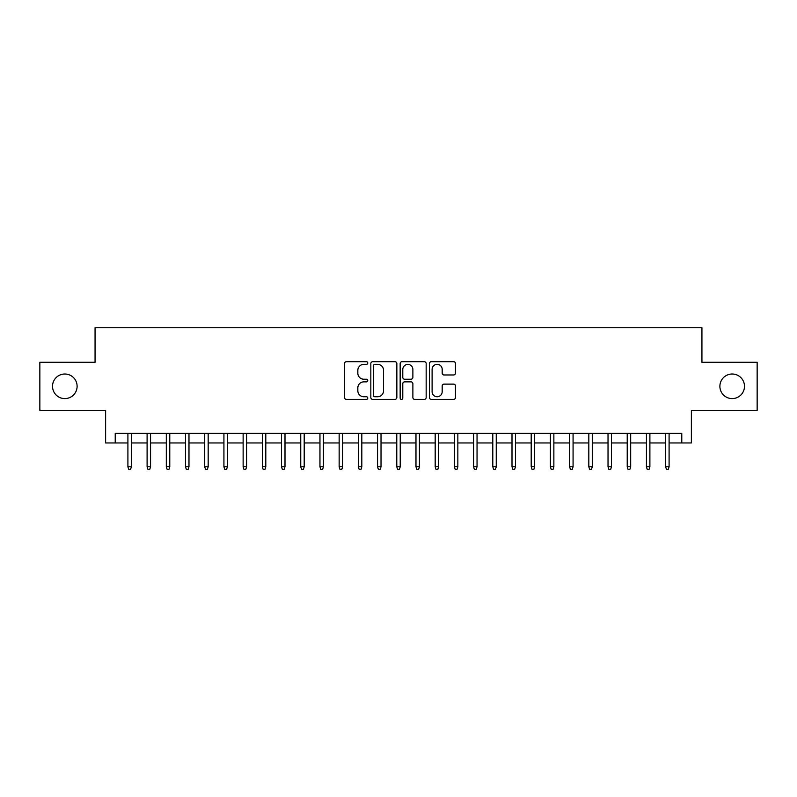 <?xml version="1.0" encoding="UTF-8"?>
<svg xmlns="http://www.w3.org/2000/svg" width="797" height="797" viewBox="0 0 797 797"><rect width="100%" height="100%" fill="white"/><g stroke="black" fill="none" stroke-linecap="round" stroke-linejoin="round"><path stroke-width="1.2" d="M367.776 363.014A1.315 1.315 0 0 0 366.451 361.689L346.426 361.689A1.883 1.883 0 0 0 344.543 363.581L344.543 397.514A1.883 1.883 0 0 0 346.426 399.397L366.451 399.397A1.315 1.315 0 0 0 367.776 398.072A1.315 1.315 0 0 0 366.451 396.757L363.86 396.757A6.027 6.027 0 0 1 357.833 390.719L357.833 387.9A6.027 6.027 0 0 1 363.86 381.863L366.451 381.863A1.315 1.315 0 0 0 367.776 380.548A1.315 1.315 0 0 0 366.451 379.223L363.86 379.223A6.027 6.027 0 0 1 357.833 373.195L357.833 370.366A6.027 6.027 0 0 1 363.86 364.329L366.451 364.329A1.315 1.315 0 0 0 367.776 363.014M719.89 386.306A12.294 12.294 0 0 0 732.184 398.6A12.294 12.294 0 0 0 744.478 386.306A12.294 12.294 0 0 0 732.184 374.012A12.294 12.294 0 0 0 719.89 386.306M52.522 386.306A12.294 12.294 0 0 0 64.816 398.6A12.294 12.294 0 0 0 77.11 386.306A12.294 12.294 0 0 0 64.816 374.012A12.294 12.294 0 0 0 52.522 386.306M453.593 374.979A1.883 1.883 0 0 0 455.476 373.096L455.476 363.581A1.883 1.883 0 0 0 453.593 361.689L431.346 361.689A1.883 1.883 0 0 0 429.463 363.581L429.463 397.514A1.883 1.883 0 0 0 431.346 399.397L453.593 399.397A1.883 1.883 0 0 0 455.476 397.514L455.476 386.007A1.883 1.883 0 0 0 453.593 384.124L444.068 384.124A1.883 1.883 0 0 0 442.186 386.007L442.186 391.716A5.041 5.041 0 0 1 437.145 396.757A5.041 5.041 0 0 1 432.104 391.716L432.104 369.37A5.041 5.041 0 0 1 437.145 364.329A5.041 5.041 0 0 1 442.186 369.37L442.186 373.096A1.883 1.883 0 0 0 444.068 374.979L453.593 374.979M115.226 442.963L115.226 433.359L681.774 433.359L681.774 442.963L691.378 442.963L691.378 410.316L757.15 410.316L757.15 362.296L701.938 362.296L701.938 327.726L95.062 327.726L95.062 362.296L39.85 362.296L39.85 410.316L105.622 410.316L105.622 442.963L127.909 442.963M396.846 363.581A1.883 1.883 0 0 0 394.963 361.689L372.717 361.689A1.883 1.883 0 0 0 370.834 363.581L370.834 397.514A1.883 1.883 0 0 0 372.717 399.397L394.963 399.397A1.883 1.883 0 0 0 396.846 397.514L396.846 363.581M402.037 361.689L424.283 361.689A1.883 1.883 0 0 1 426.166 363.581L426.166 397.514A1.883 1.883 0 0 1 424.283 399.397L414.759 399.397A1.883 1.883 0 0 1 412.876 397.514L412.876 383.746A1.883 1.883 0 0 0 410.993 381.863L404.677 381.863A1.883 1.883 0 0 0 402.784 383.746L402.784 398.072A1.315 1.315 0 0 1 401.469 399.397A1.315 1.315 0 0 1 400.154 398.072L400.154 363.581A1.883 1.883 0 0 1 402.037 361.689M131.366 442.963L147.106 442.963M150.563 442.963L166.314 442.963M169.771 442.963L185.522 442.963M188.979 442.963L204.719 442.963M208.176 442.963L223.927 442.963M227.384 442.963L243.135 442.963M246.592 442.963L262.343 442.963M265.8 442.963L281.54 442.963M284.997 442.963L300.748 442.963M304.205 442.963L319.956 442.963M323.413 442.963L339.153 442.963M342.61 442.963L358.361 442.963M361.818 442.963L377.569 442.963M381.026 442.963L396.776 442.963M400.224 442.963L415.974 442.963M419.431 442.963L435.182 442.963M438.639 442.963L454.39 442.963M457.847 442.963L473.587 442.963M477.044 442.963L492.795 442.963M496.252 442.963L512.003 442.963M515.46 442.963L531.201 442.963M534.657 442.963L550.408 442.963M553.865 442.963L569.616 442.963M573.073 442.963L588.824 442.963M592.281 442.963L608.021 442.963M611.478 442.963L627.229 442.963M630.686 442.963L646.437 442.963M649.894 442.963L665.634 442.963M669.091 442.963L681.774 442.963M374.799 364.329A1.315 1.315 0 0 0 373.474 365.654L373.474 395.432A1.315 1.315 0 0 0 374.799 396.757L377.529 396.757A6.027 6.027 0 0 0 383.556 390.719L383.556 370.366A6.027 6.027 0 0 0 377.529 364.329L374.799 364.329M412.876 369.469A5.041 5.041 0 0 0 407.835 364.428A5.041 5.041 0 0 0 402.784 369.469L402.784 377.34A1.883 1.883 0 0 0 404.677 379.223L410.993 379.223A1.883 1.883 0 0 0 412.876 377.34L412.876 369.469M127.909 466.773L128.676 469.274L130.588 469.274L131.366 466.773L127.909 466.773L127.909 433.359M131.366 466.773L131.366 433.359M147.106 466.773L147.873 469.274L149.796 469.274L150.563 466.773L147.106 466.773L147.106 433.359M150.563 466.773L150.563 433.359M166.314 466.773L167.081 469.274L169.004 469.274L169.771 466.773L166.314 466.773L166.314 433.359M169.771 466.773L169.771 433.359M185.522 466.773L186.289 469.274L188.212 469.274L188.979 466.773L185.522 466.773L185.522 433.359M188.979 466.773L188.979 433.359M204.719 466.773L205.496 469.274L207.409 469.274L208.176 466.773L204.719 466.773L204.719 433.359M208.176 466.773L208.176 433.359M223.927 466.773L224.694 469.274L226.617 469.274L227.384 466.773L223.927 466.773L223.927 433.359M227.384 466.773L227.384 433.359M243.135 466.773L243.902 469.274L245.825 469.274L246.592 466.773L243.135 466.773L243.135 433.359M246.592 466.773L246.592 433.359M262.343 466.773L263.11 469.274L265.022 469.274L265.8 466.773L262.343 466.773L262.343 433.359M265.8 466.773L265.8 433.359M281.54 466.773L282.307 469.274L284.23 469.274L284.997 466.773L281.54 466.773L281.54 433.359M284.997 466.773L284.997 433.359M300.748 466.773L301.515 469.274L303.438 469.274L304.205 466.773L300.748 466.773L300.748 433.359M304.205 466.773L304.205 433.359M319.956 466.773L320.723 469.274L322.646 469.274L323.413 466.773L319.956 466.773L319.956 433.359M323.413 466.773L323.413 433.359M339.153 466.773L339.921 469.274L341.843 469.274L342.61 466.773L339.153 466.773L339.153 433.359M342.61 466.773L342.61 433.359M358.361 466.773L359.128 469.274L361.051 469.274L361.818 466.773L358.361 466.773L358.361 433.359M361.818 466.773L361.818 433.359M377.569 466.773L378.336 469.274L380.259 469.274L381.026 466.773L377.569 466.773L377.569 433.359M381.026 466.773L381.026 433.359M396.776 466.773L397.544 469.274L399.456 469.274L400.224 466.773L396.776 466.773L396.776 433.359M400.224 466.773L400.224 433.359M415.974 466.773L416.741 469.274L418.664 469.274L419.431 466.773L415.974 466.773L415.974 433.359M419.431 466.773L419.431 433.359M435.182 466.773L435.949 469.274L437.872 469.274L438.639 466.773L435.182 466.773L435.182 433.359M438.639 466.773L438.639 433.359M454.39 466.773L455.157 469.274L457.079 469.274L457.847 466.773L454.39 466.773L454.39 433.359M457.847 466.773L457.847 433.359M473.587 466.773L474.354 469.274L476.277 469.274L477.044 466.773L473.587 466.773L473.587 433.359M477.044 466.773L477.044 433.359M492.795 466.773L493.562 469.274L495.485 469.274L496.252 466.773L492.795 466.773L492.795 433.359M496.252 466.773L496.252 433.359M512.003 466.773L512.77 469.274L514.693 469.274L515.46 466.773L512.003 466.773L512.003 433.359M515.46 466.773L515.46 433.359M531.201 466.773L531.978 469.274L533.89 469.274L534.657 466.773L531.201 466.773L531.201 433.359M534.657 466.773L534.657 433.359M550.408 466.773L551.175 469.274L553.098 469.274L553.865 466.773L550.408 466.773L550.408 433.359M553.865 466.773L553.865 433.359M569.616 466.773L570.383 469.274L572.306 469.274L573.073 466.773L569.616 466.773L569.616 433.359M573.073 466.773L573.073 433.359M588.824 466.773L589.591 469.274L591.504 469.274L592.281 466.773L588.824 466.773L588.824 433.359M592.281 466.773L592.281 433.359M608.021 466.773L608.788 469.274L610.711 469.274L611.478 466.773L608.021 466.773L608.021 433.359M611.478 466.773L611.478 433.359M627.229 466.773L627.996 469.274L629.919 469.274L630.686 466.773L627.229 466.773L627.229 433.359M630.686 466.773L630.686 433.359M646.437 466.773L647.204 469.274L649.127 469.274L649.894 466.773L646.437 466.773L646.437 433.359M649.894 466.773L649.894 433.359M665.634 466.773L666.412 469.274L668.324 469.274L669.091 466.773L665.634 466.773L665.634 433.359M669.091 466.773L669.091 433.359"/></g></svg>
